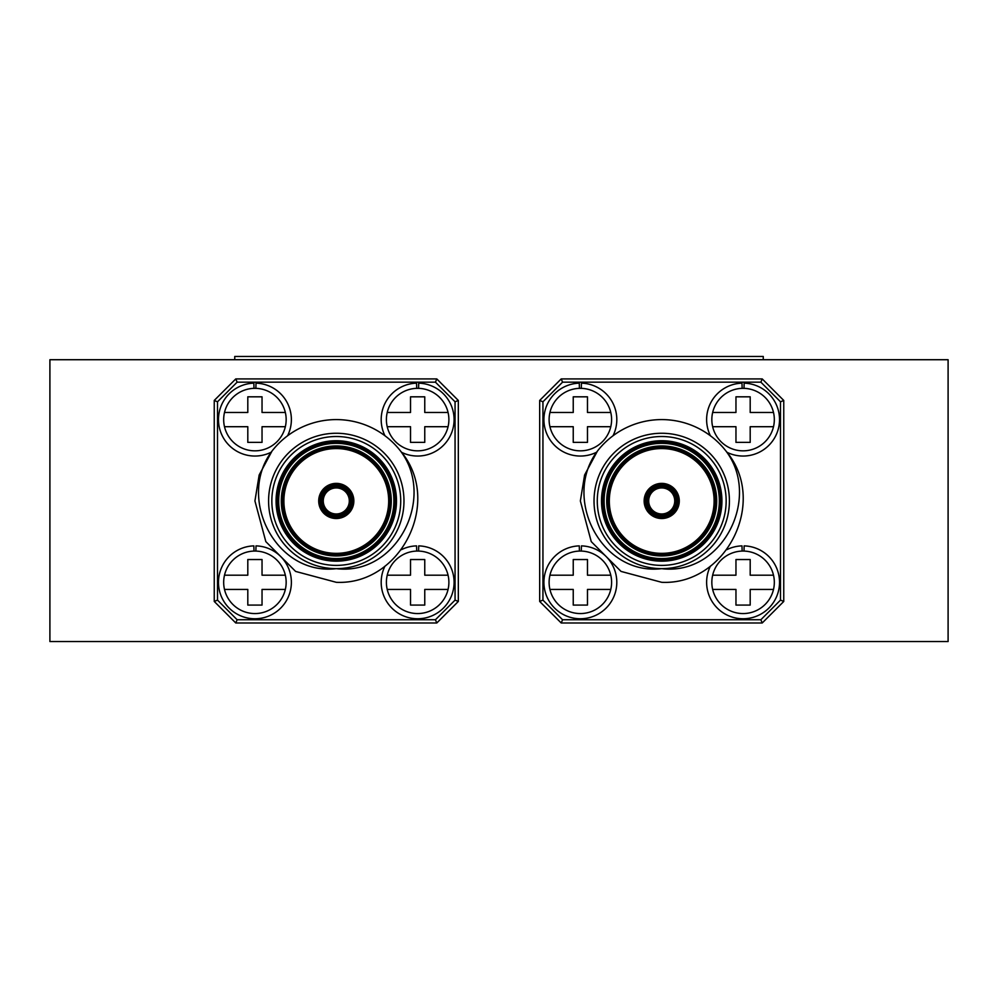 <?xml version="1.0" encoding="UTF-8"?>
<svg xmlns="http://www.w3.org/2000/svg" width="998" height="998" viewBox="0 0 998 998"><rect width="100%" height="100%" fill="white"/><g stroke="black" fill="none" stroke-linecap="round" stroke-linejoin="round"><path stroke-width="1.5" d="M49.9 359.717L948.1 359.717L948.1 641.539L49.9 641.539L49.9 359.717M234.742 359.717L234.742 356.461L763.258 356.461L763.258 359.717M336.289 513.97A13.011 13.011 0 0 0 349.3 500.959A13.011 13.011 0 0 0 336.289 487.935A13.011 13.011 0 0 0 323.265 500.959A13.011 13.011 0 0 0 336.289 513.97A13.011 13.011 0 0 1 323.265 500.959A13.011 13.011 0 0 1 336.289 487.935M336.289 484.679A16.267 16.267 0 0 1 352.556 500.959A16.267 16.267 0 0 1 336.289 517.226A16.267 16.267 0 0 1 320.009 500.959A16.267 16.267 0 0 1 336.289 484.679A16.267 16.267 0 0 0 320.009 500.959A16.267 16.267 0 0 0 336.289 517.226M336.289 554.651A53.692 53.692 0 0 0 389.981 500.959A53.692 53.692 0 0 0 336.289 447.254A53.692 53.692 0 0 0 282.584 500.959A53.692 53.692 0 0 0 336.289 554.651A53.692 53.692 0 0 1 282.584 500.959A53.692 53.692 0 0 1 336.289 447.254M336.289 559.853A58.907 58.907 0 0 0 395.183 500.959A58.907 58.907 0 0 0 336.289 442.052A58.907 58.907 0 0 0 277.382 500.959A58.907 58.907 0 0 0 336.289 559.853A58.907 58.907 0 0 1 277.382 500.959A58.907 58.907 0 0 1 336.289 442.052M336.289 433.257A67.689 67.689 0 0 1 403.978 500.959A67.689 67.689 0 0 1 336.289 568.648C396.605 576.008 436.188 498.102 400.56 451.071C443.162 500.984 401.071 585.402 336.289 582.308L295.608 571.417L265.83 541.627L254.927 500.959L259.168 474.998L272.005 451.071C236.439 498.052 275.835 575.971 336.289 568.648A67.689 67.689 0 0 1 268.587 500.959A67.689 67.689 0 0 1 336.289 433.257A67.689 67.689 0 0 0 268.587 500.959A67.689 67.689 0 0 0 336.289 568.648M400.56 451.071A81.362 81.362 0 0 0 272.005 451.071L259.168 474.998L254.927 500.959L265.83 541.627L295.608 571.417L336.289 582.308L295.608 571.417L265.83 541.627L254.927 500.959L259.168 474.998L272.005 451.071L259.168 474.998L254.927 500.959L265.83 541.627L295.608 571.417L336.289 582.308L295.608 571.417L265.83 541.627L254.927 500.959L259.168 474.998L272.005 451.071M235.778 622.989L214.246 601.457L214.246 400.447L235.778 378.916L436.787 378.916L458.319 400.447L458.319 601.457L436.787 622.989L235.778 622.989L237.125 619.733L435.44 619.733L455.063 600.11L458.319 601.457M455.063 600.11L455.063 401.795L435.44 382.172L237.125 382.172L235.778 378.916L214.246 400.447L214.246 601.457L217.502 600.11L237.125 619.733M436.787 622.989L435.44 619.733M455.063 401.795L458.319 400.447M435.44 382.172L436.787 378.916M214.246 400.447L217.502 401.795L217.502 600.11M661.711 513.97A13.011 13.011 0 0 0 674.735 500.959A13.011 13.011 0 0 0 661.711 487.935A13.011 13.011 0 0 0 648.7 500.959A13.011 13.011 0 0 0 661.711 513.97A13.011 13.011 0 0 1 648.7 500.959A13.011 13.011 0 0 1 661.711 487.935M661.711 484.679A16.267 16.267 0 0 1 677.991 500.959A16.267 16.267 0 0 1 661.711 517.226A16.267 16.267 0 0 1 645.444 500.959A16.267 16.267 0 0 1 661.711 484.679A16.267 16.267 0 0 0 645.444 500.959A16.267 16.267 0 0 0 661.711 517.226M661.711 554.651A53.692 53.692 0 0 0 715.416 500.959A53.692 53.692 0 0 0 661.711 447.254A53.692 53.692 0 0 0 608.019 500.959A53.692 53.692 0 0 0 661.711 554.651A53.692 53.692 0 0 1 608.019 500.959A53.692 53.692 0 0 1 661.711 447.254M661.711 559.853A58.907 58.907 0 0 0 720.618 500.959A58.907 58.907 0 0 0 661.711 442.052A58.907 58.907 0 0 0 602.817 500.959A58.907 58.907 0 0 0 661.711 559.853A58.907 58.907 0 0 1 602.817 500.959A58.907 58.907 0 0 1 661.711 442.052M661.711 433.257A67.689 67.689 0 0 1 729.413 500.959A67.689 67.689 0 0 1 661.711 568.648C722.041 576.008 761.624 498.102 725.995 451.071C768.597 500.984 726.507 585.402 661.711 582.308L621.043 571.417L591.253 541.627L580.362 500.959L584.603 474.998L597.44 451.071C561.874 498.052 601.27 575.971 661.711 568.648A67.689 67.689 0 0 1 594.022 500.959A67.689 67.689 0 0 1 661.711 433.257A67.689 67.689 0 0 0 594.022 500.959A67.689 67.689 0 0 0 661.711 568.648M725.995 451.071A81.362 81.362 0 0 0 597.44 451.071L584.603 474.998L580.362 500.959L591.253 541.627L621.043 571.417L661.711 582.308L621.043 571.417L591.253 541.627L580.362 500.959L584.603 474.998L597.44 451.071L584.603 474.998L580.362 500.959L591.253 541.627L621.043 571.417L661.711 582.308L621.043 571.417L591.253 541.627L580.362 500.959L584.603 474.998L597.44 451.071M561.213 622.989L539.681 601.457L539.681 400.447L561.213 378.916L762.223 378.916L783.754 400.447L783.754 601.457L762.223 622.989L561.213 622.989L562.56 619.733L760.875 619.733L780.498 600.11L783.754 601.457M762.223 622.989L760.875 619.733M780.498 600.11L780.498 401.795L783.754 400.447M780.498 401.795L760.875 382.172L762.223 378.916M539.681 601.457L542.937 600.11L562.56 619.733M760.875 382.172L562.56 382.172L561.213 378.916M539.681 400.447L542.937 401.795L542.937 600.11M710.414 566.128A36.452 36.452 0 0 0 743.073 618.76A36.452 36.452 0 0 0 779.525 582.308A36.452 36.452 0 0 0 744.146 545.881L744.021 551.083M742.138 551.083L742.001 545.881A36.452 36.452 0 0 0 726.893 549.649M726.893 452.256A36.452 36.452 0 0 0 779.525 419.597A36.452 36.452 0 0 0 744.146 383.157L744.021 388.372M742.138 388.372L742.001 383.157A36.452 36.452 0 0 0 710.414 435.777M613.021 435.777A36.452 36.452 0 0 0 581.435 383.157L581.298 388.372M579.414 388.372L579.289 383.157A36.452 36.452 0 0 0 543.91 419.597A36.452 36.452 0 0 0 596.742 452.156M579.414 551.083L579.289 545.881A36.452 36.452 0 0 0 543.91 582.308A36.452 36.452 0 0 0 580.362 618.76A36.452 36.452 0 0 0 616.801 582.308A36.452 36.452 0 0 0 581.435 545.881L581.298 551.083M384.979 566.128A36.452 36.452 0 0 0 417.638 618.76A36.452 36.452 0 0 0 454.09 582.308A36.452 36.452 0 0 0 418.711 545.881L418.586 551.083M416.702 551.083L416.565 545.881A36.452 36.452 0 0 0 401.458 549.649M401.458 452.256A36.452 36.452 0 0 0 454.09 419.597A36.452 36.452 0 0 0 418.711 383.157L418.586 388.372M416.702 388.372L416.565 383.157A36.452 36.452 0 0 0 384.979 435.777M287.586 435.777A36.452 36.452 0 0 0 255.999 383.157L255.862 388.372M253.979 388.372L253.854 383.157A36.452 36.452 0 0 0 218.475 419.597A36.452 36.452 0 0 0 271.306 452.156M253.979 551.083L253.854 545.881A36.452 36.452 0 0 0 218.475 582.308A36.452 36.452 0 0 0 254.927 618.76A36.452 36.452 0 0 0 291.379 582.308A36.452 36.452 0 0 0 255.999 545.881L255.862 551.083M247.803 396.817L262.037 396.817L262.037 412.473L285.341 412.473A31.237 31.237 0 0 0 224.5 412.473L247.803 412.473L247.803 396.817M224.5 412.473A31.237 31.237 0 0 0 254.927 450.834A31.237 31.237 0 0 0 285.341 412.473M285.341 426.707L262.037 426.707L262.037 442.376L247.803 442.376L247.803 426.707L224.5 426.707M410.527 396.817L424.761 396.817L424.761 412.473L448.065 412.473A31.237 31.237 0 0 0 387.224 412.473L410.527 412.473L410.527 396.817M387.224 412.473A31.237 31.237 0 0 0 417.638 450.834A31.237 31.237 0 0 0 448.065 412.473M448.065 426.707L424.761 426.707L424.761 442.376L410.527 442.376L410.527 426.707L387.224 426.707M410.527 559.529L424.761 559.529L424.761 575.197L448.065 575.197A31.237 31.237 0 0 0 387.224 575.197L410.527 575.197L410.527 559.529M387.224 575.197A31.237 31.237 0 0 0 417.638 613.558A31.237 31.237 0 0 0 448.065 575.197M448.065 589.431L424.761 589.431L424.761 605.087L410.527 605.087L410.527 589.431L387.224 589.431M247.803 559.529L262.037 559.529L262.037 575.197L285.341 575.197A31.237 31.237 0 0 0 224.5 575.197L247.803 575.197L247.803 559.529M224.5 575.197A31.237 31.237 0 0 0 254.927 613.558A31.237 31.237 0 0 0 285.341 575.197M285.341 589.431L262.037 589.431L262.037 605.087L247.803 605.087L247.803 589.431L224.5 589.431M573.239 396.817L587.473 396.817L587.473 412.473L610.776 412.473A31.237 31.237 0 0 0 549.935 412.473L573.239 412.473L573.239 396.817M549.935 412.473A31.237 31.237 0 0 0 580.362 450.834A31.237 31.237 0 0 0 610.776 412.473M610.776 426.707L587.473 426.707L587.473 442.376L573.239 442.376L573.239 426.707L549.935 426.707M735.963 396.817L750.197 396.817L750.197 412.473L773.5 412.473A31.237 31.237 0 0 0 712.659 412.473L735.963 412.473L735.963 396.817M712.659 412.473A31.237 31.237 0 0 0 743.073 450.834A31.237 31.237 0 0 0 773.5 412.473M773.5 426.707L750.197 426.707L750.197 442.376L735.963 442.376L735.963 426.707L712.659 426.707M735.963 559.529L750.197 559.529L750.197 575.197L773.5 575.197A31.237 31.237 0 0 0 712.659 575.197L735.963 575.197L735.963 559.529M712.659 575.197A31.237 31.237 0 0 0 743.073 613.558A31.237 31.237 0 0 0 773.5 575.197M773.5 589.431L750.197 589.431L750.197 605.087L735.963 605.087L735.963 589.431L712.659 589.431M573.239 559.529L587.473 559.529L587.473 575.197L610.776 575.197A31.237 31.237 0 0 0 549.935 575.197L573.239 575.197L573.239 559.529M549.935 575.197A31.237 31.237 0 0 0 580.362 613.558A31.237 31.237 0 0 0 610.776 575.197M610.776 589.431L587.473 589.431L587.473 605.087L573.239 605.087L573.239 589.431L549.935 589.431M336.289 486.637A14.321 14.321 0 0 1 350.597 500.959A14.321 14.321 0 0 1 336.289 515.267A14.321 14.321 0 0 1 321.967 500.959A14.321 14.321 0 0 1 336.289 486.637M336.289 515.929A14.97 14.97 0 0 0 351.259 500.959A14.97 14.97 0 0 0 336.289 485.989A14.97 14.97 0 0 0 321.319 500.959A14.97 14.97 0 0 0 336.289 515.929M336.289 518.523A17.577 17.577 0 0 1 318.711 500.959A17.577 17.577 0 0 1 336.289 483.381A17.577 17.577 0 0 1 353.853 500.959A17.577 17.577 0 0 1 336.289 518.523M336.289 445.956A55.002 55.002 0 0 1 391.278 500.959A55.002 55.002 0 0 1 336.289 555.948A55.002 55.002 0 0 1 281.286 500.959A55.002 55.002 0 0 1 336.289 445.956M336.289 448.564A52.395 52.395 0 0 0 283.894 500.959A52.395 52.395 0 0 0 336.289 553.354A52.395 52.395 0 0 0 388.684 500.959A52.395 52.395 0 0 0 336.289 448.564M336.289 443.349A57.597 57.597 0 0 0 278.679 500.959A57.597 57.597 0 0 0 336.289 558.556A57.597 57.597 0 0 0 393.886 500.959A57.597 57.597 0 0 0 336.289 443.349M336.289 440.742A60.204 60.204 0 0 1 396.493 500.959A60.204 60.204 0 0 1 336.289 561.163A60.204 60.204 0 0 1 276.072 500.959A60.204 60.204 0 0 1 336.289 440.742M336.289 565.392A64.433 64.433 0 0 0 400.722 500.959A64.433 64.433 0 0 0 336.289 436.513A64.433 64.433 0 0 0 271.843 500.959A64.433 64.433 0 0 0 336.289 565.392M237.125 382.172L217.502 401.795M661.711 486.637A14.321 14.321 0 0 1 676.033 500.959A14.321 14.321 0 0 1 661.711 515.267A14.321 14.321 0 0 1 647.403 500.959A14.321 14.321 0 0 1 661.711 486.637M661.711 515.929A14.97 14.97 0 0 0 676.681 500.959A14.97 14.97 0 0 0 661.711 485.989A14.97 14.97 0 0 0 646.741 500.959A14.97 14.97 0 0 0 661.711 515.929M661.711 518.523A17.577 17.577 0 0 1 644.147 500.959A17.577 17.577 0 0 1 661.711 483.381A17.577 17.577 0 0 1 679.289 500.959A17.577 17.577 0 0 1 661.711 518.523M661.711 445.956A55.002 55.002 0 0 1 716.714 500.959A55.002 55.002 0 0 1 661.711 555.948A55.002 55.002 0 0 1 606.722 500.959A55.002 55.002 0 0 1 661.711 445.956M661.711 448.564A52.395 52.395 0 0 0 609.316 500.959A52.395 52.395 0 0 0 661.711 553.354A52.395 52.395 0 0 0 714.106 500.959A52.395 52.395 0 0 0 661.711 448.564M661.711 443.349A57.597 57.597 0 0 0 604.114 500.959A57.597 57.597 0 0 0 661.711 558.556A57.597 57.597 0 0 0 719.321 500.959A57.597 57.597 0 0 0 661.711 443.349M661.711 440.742A60.204 60.204 0 0 1 721.928 500.959A60.204 60.204 0 0 1 661.711 561.163A60.204 60.204 0 0 1 601.507 500.959A60.204 60.204 0 0 1 661.711 440.742M661.711 565.392A64.433 64.433 0 0 0 726.157 500.959A64.433 64.433 0 0 0 661.711 436.513A64.433 64.433 0 0 0 597.278 500.959A64.433 64.433 0 0 0 661.711 565.392M562.56 382.172L542.937 401.795"/></g></svg>
